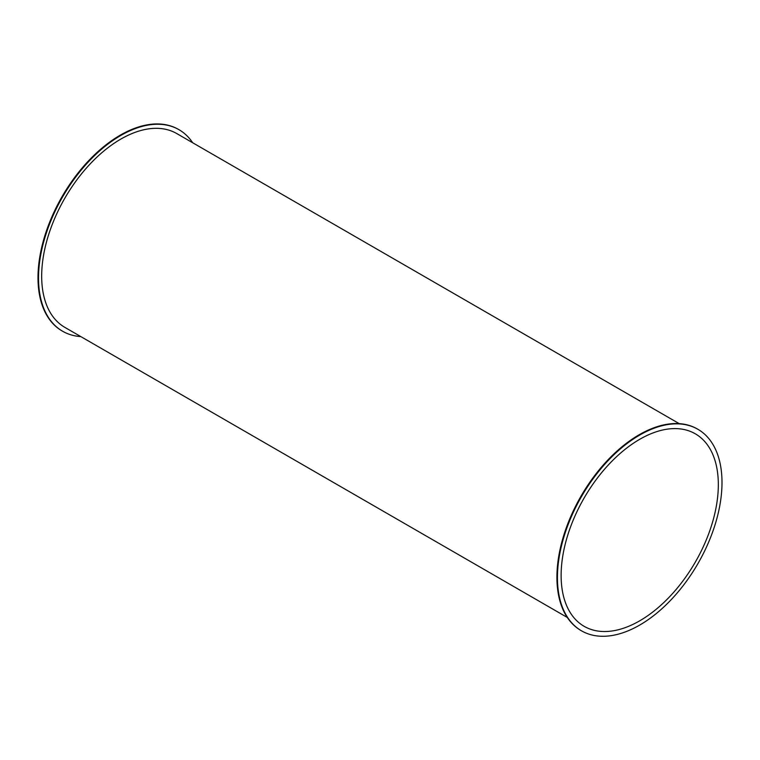 <?xml version="1.0" encoding="UTF-8"?>
<svg xmlns="http://www.w3.org/2000/svg" width="760" height="760" viewBox="0 0 760 760"><rect width="100%" height="100%" fill="white"/><g stroke="black" fill="none" stroke-linecap="round" stroke-linejoin="round"><path stroke-width="1.14" d="M80.807 336.594A116.365 67.184 -60 0 1 62.624 331.246A116.365 67.184 -60 0 1 38.522 277.97A116.365 67.184 -60 0 1 89.319 160.873A116.365 67.184 -60 0 1 178.989 129.694A116.365 67.184 -60 0 1 192.707 142.775M62.367 331.084A116.365 67.184 -60 0 1 62.102 330.942A116.365 67.184 -60 0 1 38 277.666A116.365 67.184 -60 0 1 88.796 160.569A116.365 67.184 -60 0 1 178.457 129.39A116.365 67.184 -60 0 1 178.724 129.542M679.193 423.633L176.757 133.56A111.9 64.609 120 0 0 90.526 163.542A111.9 64.609 120 0 0 41.676 276.155A111.9 64.609 120 0 0 64.856 327.38L567.292 617.452M581.276 630.676A116.365 67.184 -60 0 1 581.01 630.534A116.365 67.184 -60 0 1 556.918 577.258A116.365 67.184 -60 0 1 607.706 460.161A116.365 67.184 -60 0 1 697.376 428.982A116.365 67.184 -60 0 1 697.632 429.144M557.441 577.562A116.365 67.184 -60 0 1 608.237 460.465A116.365 67.184 -60 0 1 697.899 429.286A116.365 67.184 -60 0 1 697.899 563.654A116.365 67.184 -60 0 1 581.542 630.838A116.365 67.184 -60 0 1 557.441 577.562M718.323 484.68A111.159 64.172 -60 0 1 669.797 596.543A111.159 64.172 -60 0 1 584.145 626.325A111.159 64.172 -60 0 1 584.145 497.971A111.159 64.172 -60 0 1 695.295 433.798A111.159 64.172 -60 0 1 718.323 484.68M178.989 129.694L178.457 129.39M62.624 331.246L62.102 330.942M697.899 429.286L697.376 428.982M581.542 630.838L581.01 630.534"/></g></svg>
